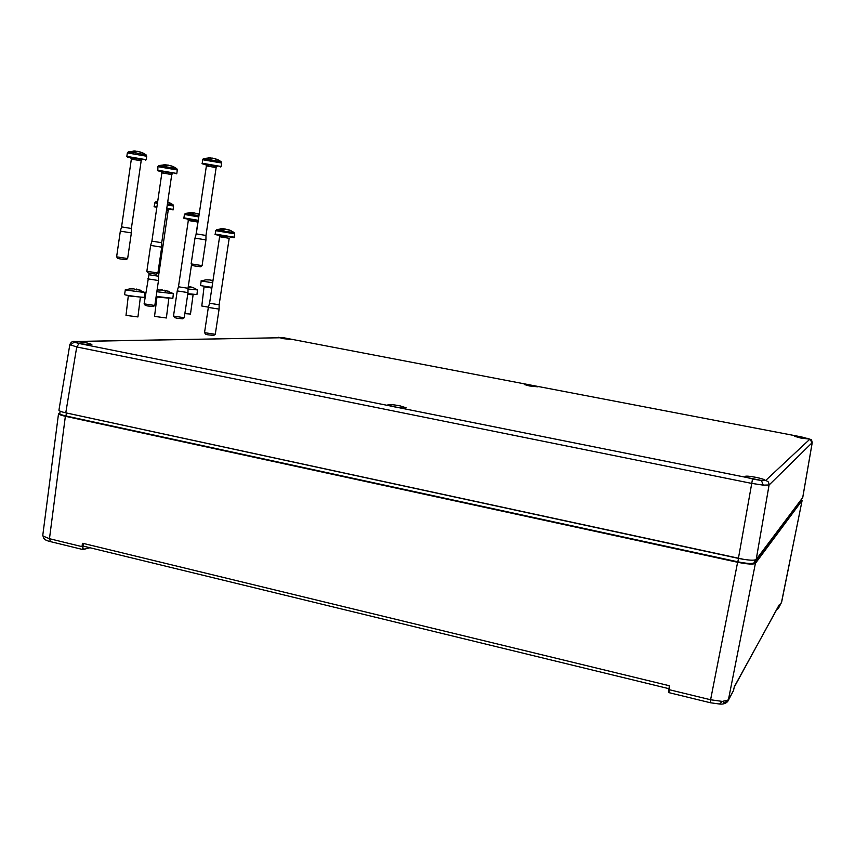 <?xml version="1.0" encoding="UTF-8"?>
<svg xmlns="http://www.w3.org/2000/svg" width="855" height="855" viewBox="0 0 855 855"><rect width="100%" height="100%" fill="white"/><g stroke="black" fill="none" stroke-linecap="round" stroke-linejoin="round"><path stroke-width="1.28" d="M42.793 535.198L43.124 536.096L49.462 538.703L81.877 546.601L82.796 543.288L83.715 546.217L669.059 688.713L669.283 685.731L669.134 689.664L710.591 699.764L722.347 701.41L728.385 699.924L727.904 701.153L723.758 702.735M60.16 411.202L59.775 413.606C59.978 414.301 62.052 415.103 66.027 415.99L737.865 561.821C746.8 563.595 752.197 563.937 754.057 562.825L801.188 499.651L802.14 500.41L755.403 563.381L728.385 699.924L733.537 690.477L734.295 686.811M734.21 687.206L779.215 604.816L778.67 607.616L781.662 601.973M744.352 559.491L65.29 412.719M801.263 500.314L754.27 563.146C752.4 564.279 746.896 563.926 737.79 562.109L65.867 416.235C60.876 415.092 58.856 414.151 59.829 413.435M755.403 563.381C753.308 564.578 747.377 564.204 737.619 562.269L65.365 416.289C61.207 415.391 58.931 414.515 58.525 413.681L59.893 412.965M776.746 609.562L778.948 606.227M82.123 544.945L83.437 549.316L89.679 547.66M668.856 692.283L669.454 687.815M84.1 546.313L82.454 544.966L82.796 543.288L669.283 685.731L668.973 692.646L710.302 702.735M778.413 606.526L734.338 686.651L733.398 690.979M801.285 438.177L809.225 439.032L802.46 437.162L794.541 436.296L801.285 438.177M532.857 385.423L524.329 384.526L529.448 385.947L537.987 386.855L532.857 385.423M283.176 338.644L292.357 339.617L279.254 337.554L283.176 338.644M78.51 343.283C85.938 344.597 90.384 344.971 91.859 344.426L87.552 343.079C80.156 341.776 75.721 341.401 74.225 341.947L78.51 343.283M393.931 406.777C400.931 408.049 404.981 408.391 406.104 407.792L400.012 405.847C393.033 404.575 388.993 404.244 387.871 404.843L393.931 406.777M753.875 479.238C760.373 480.457 764.039 480.767 764.883 480.189C764.477 479.463 761.527 478.522 756.044 477.357C749.568 476.15 745.913 475.84 745.079 476.417C745.453 477.133 748.392 478.073 753.875 479.238M808.028 438.401L807.825 438.348C812.378 440.549 811.01 438.23 812.239 442.623L769.105 484.988L763.237 485.138L751.342 483.332L76.736 346.959L69.811 344.661M812.239 442.623L802.749 497.535L756.194 559.523C754.11 560.698 748.178 560.324 738.41 558.39L65.771 412.826C61.592 411.918 59.316 411.052 58.931 410.229L58.952 410.111M154.563 316.393L166.372 317.975L168.809 298.598M156.144 296.418L172.86 298.331L173.362 293.618M156.839 291.747L173.447 293.671L165.785 290.411L165.549 291.085L162.194 289.952L158.774 290.048L162.461 289.995M163.016 290.315L169.001 291.331M154.531 316.435L156.967 297.006L169.001 298.171M165.154 291.021L165.239 290.369M164.737 290.957L164.833 290.166M201.801 306.005L208.406 307.169M201.203 280.878L200.54 285.581L211.965 287.419M201.053 280.91L212.66 282.802M213.034 280.333L212.457 280.269L212.852 280.964L210.138 279.959L205.788 279.831L209.635 279.884M210.373 280.29L213.034 280.29M212.371 280.878L212.457 280.269M211.869 280.803L211.955 280.098M202.047 265.649L200.519 266.76L194.555 265.958L192.311 265.445L191.135 263.874L202.09 265.627L205.948 239.913M214.178 165.977L217.085 166.447L216.144 167.591L205.98 235.456L196.244 233.864M205.98 235.467L205.948 239.902L194.983 238.107L191.135 263.874M203.372 158.635L221.135 161.67M214.84 158.603L218.057 159.789L212.585 158.1L209.432 159.425M209.828 157.726L207.241 159.083M209.828 157.705L208.609 157.726M212.061 158.164L210.341 157.951M210.918 157.951L210.886 158.538M210.362 157.748L210.245 158.87M208.898 159.778L208.834 158.111M184.178 317.761L182.703 318.829L176.814 318.188L174.655 317.611L173.501 316.083L184.242 317.718L187.982 292.602L177.231 290.914L178.471 286.778L188.014 288.274L187.982 292.602M173.501 316.051L177.231 290.946M185.417 213.397L198.959 215.717M189.062 214.081L191.809 212.5L185.375 213.419L184.424 214.466L183.921 217.854L198.264 220.323M196.479 213.387L199.183 214.231M191.199 214.445L194.352 212.938L199.151 214.391M191.809 212.5L189.265 212.596M194.48 212.959L192.172 212.639M190.654 213.034L190.932 214.797M192.77 212.639L192.728 213.44M192.183 212.574L192.054 213.825M188.773 214.477L190.729 214.765M127.598 258.595L126.07 259.696L119.903 258.883L117.808 258.402L116.622 256.842L127.641 258.563L131.36 232.913L120.331 231.128L116.622 256.842M139.451 159.212L142.133 159.65L141.171 160.804L131.371 228.488L121.57 226.896L120.331 231.139M128.282 151.837L133.669 153.002L133.551 151.324L135.229 150.972L133.797 150.94M135.218 150.972L128.4 151.816L127.342 152.917M139.771 151.827L142.977 153.013L137.409 151.314L133.989 152.618L146.152 154.915M136.918 151.367L135.208 151.196M131.83 152.275L133.562 151.324M135.229 150.972L135.133 151.923M157.865 273.034L156.337 274.134L150.213 273.365L148.043 272.841L146.857 271.281M169.91 172.924L172.742 173.394L171.748 174.57L161.723 242.713L161.713 247.17L150.64 245.406L146.857 271.27L157.908 272.991L161.702 247.181M161.723 242.713L151.901 241.131L150.64 245.385M158.838 165.571L176.761 168.627M170.327 165.56L173.608 166.736L168.04 165.047L164.705 166.415M163.989 164.673L165.827 164.694L162.525 166.062M167.666 165.09L165.806 164.887M165.827 164.694L165.72 165.752M164.288 166.789L164.213 165.079M154.755 305.524L153.291 306.582L147.359 305.919L145.264 305.374L144.11 303.846L154.819 305.481L158.485 280.536L147.776 278.848M169.301 209.293L168.179 210.448L158.506 276.229L148.994 274.733M157.427 203.362L154.755 202.881L155.706 201.833L157.598 202.165M167.687 202.186L169.974 202.934L167.719 201.94M167.441 203.821L173.02 204.708L168.51 202.24M215.204 334.358L213.739 335.416L207.915 334.829L205.681 334.198L204.548 332.691M219.137 304.754L209.571 303.269L219.596 236.728L229.193 238.289L219.137 304.754L219.094 309.104L208.331 307.437L204.527 332.659L215.278 334.305L219.094 309.115M209.571 303.269L208.321 307.426M216.743 229.6L222.396 231.139L234.067 232.464M220.515 230.358L223.091 228.691L216.668 229.621L215.727 230.668L215.214 234.088L234.131 237.177L234.644 233.8L215.727 230.679M227.772 229.568L231.085 230.722L225.731 229.161L222.674 230.732M223.091 228.691L220.056 228.851M223.989 229.781L224.053 228.809L225.859 229.183M222.054 229.279L222.428 231.064M223.529 228.787L223.379 230.177M220.237 230.764L222.108 231.01M184.851 313.625L190.494 314.052L193.155 294.355M187.822 293.714L196.949 294.548L197.462 289.877M188.004 289.001L197.537 289.93L193.155 287.601L189.97 286.682L189.799 287.344L188.186 287.098M188.239 286.746L193.155 287.601M177.722 289.279L178.353 287.173M189.361 287.259L189.436 286.628M188.891 287.195L188.987 286.446M126.038 315.367L137.944 316.938L140.338 297.454M125.322 289.856L124.563 294.644C125.129 295.285 145.275 297.903 144.431 297.23L144.933 292.496M130.067 288.808L125.151 289.952L145.019 292.549L137.27 289.289L136.971 289.963L133.658 288.819L130.206 288.915L133.978 288.872M134.449 289.172L140.519 290.198M136.629 289.909L136.715 289.247M136.276 289.845L136.373 289.043M722.347 701.41L719.525 703.986M43.124 536.096L43.947 538.661L45.7 539.58M43.947 538.661C45.016 539.89 47.185 540.884 50.456 541.621L49.462 538.703L65.365 416.289M778.467 608.258L781.62 602.209L802.108 500.485M737.79 562.109L738.506 558.422M754.27 563.146L754.538 560.121M65.867 416.235L66.466 412.986M89.903 547.713L83.373 549.455M719.942 704.082L710.323 702.746L710.591 699.764L737.619 562.269M83.437 549.316L82.796 549.519L82.208 546.612M728.118 700.758L733.537 690.477M778.456 607.616L776.629 609.786L778.296 608.557M801.616 436.937L283.336 337.693L75.411 341.519L74.171 342.139L79.077 343.496L761.42 480.435L765.834 480.328L809.781 439.256L807.654 438.316M809.781 439.256L812.207 442.676L802.706 497.621M763.237 485.138L761.42 480.435M752.518 479.067L738.41 558.39M70.206 345.121L74.171 342.139M74.535 341.487L75.411 341.519M79.077 343.496L76.736 346.959L65.771 412.826M765.834 480.328L768.431 482.017L769.158 484.55L756.194 559.523M278.27 337.308L278.933 337.33M58.931 410.229L69.8 344.747C70.933 342 72.686 340.91 75.048 341.466L283.283 337.682L801.584 436.937M204.249 286.82L211.869 288.05M201.919 163.187L221.167 166.49L220.537 166.939M216.999 166.501L207.434 164.491C201.385 163.561 200.861 163.594 205.852 164.588M209.005 165.09C204.153 164.171 204.046 164.064 208.695 164.769L214.231 165.988M216.144 167.591L206.386 165.913L196.244 233.875L194.983 238.118M221.167 166.469L221.691 163.016L202.432 159.714M198.093 221.531L197.89 222.076L188.314 220.494L178.46 286.788M198.777 216.924L184.424 214.466M198.189 220.846L189.244 219.382M142.251 152.65L146.098 154.873L146.718 156.241L127.342 152.906L126.85 156.369L146.216 159.714L145.585 160.152M142.069 159.693L132.012 157.662C126.294 156.775 125.877 156.807 130.762 157.748M133.722 158.228C129.169 157.373 129.062 157.288 133.401 157.951L139.504 159.222M141.171 160.804L131.349 159.115M157.373 170.145L176.803 173.458L177.316 169.974L157.876 166.65L157.844 170.786M172.71 173.426L162.707 171.502C156.86 170.573 156.358 170.562 161.232 171.47M171.748 174.57L161.884 172.881L161.178 171.428L164.331 171.973C159.671 171.128 159.575 171.053 164.053 171.759L169.963 172.934M161.884 172.881L151.901 241.131M154.263 206.237L156.935 206.739M168.179 210.448L166.501 210.212M156.871 207.167C154.531 206.996 153.665 206.686 154.263 206.247L154.755 202.87M173.02 204.708L173.576 206.002L167.27 205.008M166.768 208.385L173.084 209.357C174.441 210.095 172.667 209.956 167.762 208.962C174.228 210.074 173.875 210.063 166.693 208.919M215.214 234.078L215.214 234.088C214.295 234.505 216.069 234.933 220.526 235.349M234.131 237.188C235.542 237.979 233.661 237.797 228.467 236.643L220.697 235.681M187.726 294.334L192.941 294.793M128.453 295.883L140.541 297.08M720.145 704.082C723.672 704.306 726.258 703.323 727.904 701.153M781.406 602.861L802.14 500.41M43.894 538.607L42.771 535.38L58.525 413.681M50.456 541.621L82.7 549.498M89.946 547.734L83.309 549.487M668.952 692.646L668.909 689.547M157.074 290.155L158.603 289.93M201.791 306.015L204.11 286.286M201.064 280.921L205.905 279.841M210.341 157.748L203.511 158.592L202.432 159.693L202.421 163.85M221.691 163.006L221.082 161.638L217.875 159.693M206.386 165.913L205.734 164.491L209.005 165.101M183.921 217.854C182.959 218.271 184.669 218.698 189.083 219.158M199.183 214.199L198.264 213.814M197.879 222.076L195.998 234.708M191.563 264.452L188.014 288.274M188.314 220.494L187.48 218.998M126.85 156.369L127.331 157.031M133.733 158.228L130.665 157.673L131.349 159.105L121.57 226.906M131.371 228.488L131.36 232.913M146.718 156.251L146.216 159.693M157.876 166.65L158.934 165.549L165.731 164.684M177.327 169.963L176.718 168.606L172.881 166.372M176.173 173.896L176.803 173.458M149.219 273.173L144.11 303.846M157.726 201.299L155.706 201.833M158.506 276.24L158.485 280.536M173.576 206.002L173.084 209.357M234.644 233.789L234.099 232.485L229.525 229.984M128.346 295.467L126.006 315.41"/></g></svg>
